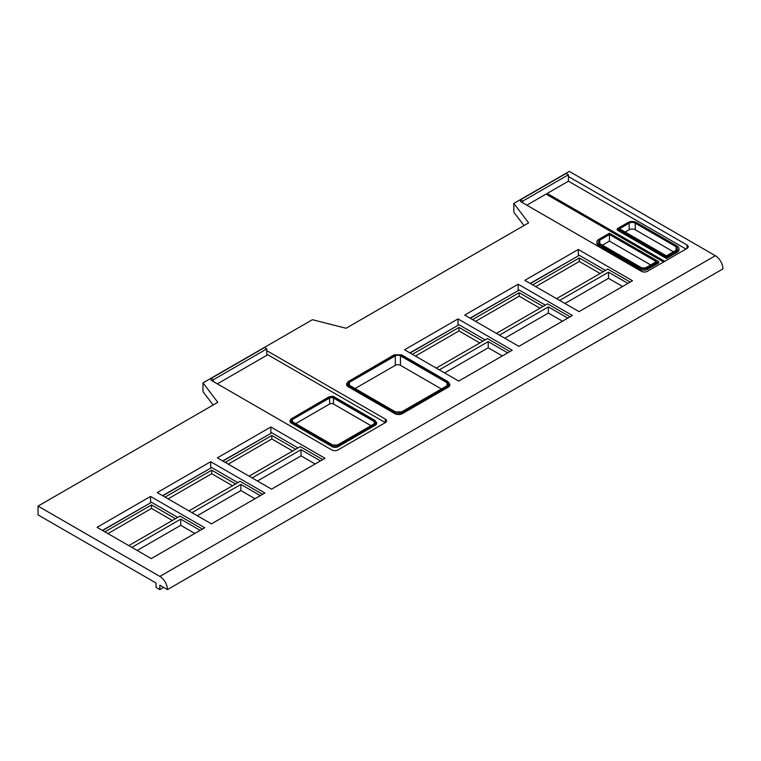 <?xml version="1.0" encoding="UTF-8"?>
<svg xmlns="http://www.w3.org/2000/svg" width="761" height="761" viewBox="0 0 761 761"><rect width="100%" height="100%" fill="white"/><g stroke="black" fill="none" stroke-linecap="round" stroke-linejoin="round"><path stroke-width="1.14" d="M228.252 464.153L271.829 438.983L292.662 451.016M168.105 498.874L211.682 473.713L232.514 485.737M107.957 533.594L151.534 508.434L172.367 520.467M415.43 356.081L459.007 330.921L479.839 342.945M475.577 321.351L519.154 296.191L539.987 308.224M535.725 286.631L579.302 261.47L600.134 273.494M295.905 423.477L329.646 404.005A2.692 1.551 180 0 1 333.451 404.005L370.778 425.561M625.19 232.057L629.157 229.765A4.309 2.483 180 0 1 635.254 229.765L673.418 251.796M602.446 245.185L609.466 241.132L650.674 264.923M355.282 388.433L395.292 365.337A3.662 2.112 180 0 1 400.467 365.337L441.19 388.852M564.928 303.487L608.505 278.326L622.612 286.469M504.781 338.217L548.367 313.056L562.465 321.199M444.633 372.938L488.22 347.777L502.317 355.92M137.161 550.46L180.747 525.299L194.845 533.442M197.308 515.739L240.885 490.579L254.992 498.712M257.456 481.009L301.033 455.849L315.13 463.991M38.05 514.893L156.043 583.012L156.043 587.406L159.848 589.604L159.848 585.209L167.458 589.604L722.95 268.89A10.768 6.212 -120 0 0 715.34 255.706L569.304 171.396L513.837 203.425L528.629 222.868L346.084 328.257L312.4 319.715L202.997 382.888L217.789 402.331L38.05 506.094L38.05 514.893M202.997 382.888L202.997 391.677L213.137 405.014M513.837 203.425L513.837 212.214L523.987 225.551M568.41 176.523L686.955 244.956A4.309 2.483 180 0 1 688.21 246.716A4.309 2.483 180 0 1 686.955 248.476L647.421 271.296A4.309 2.483 180 0 1 641.333 271.296L522.788 202.854L522.788 201.094L568.41 174.764L568.41 181.175L547.159 193.446L547.159 194.759M217.351 383.858L267.777 354.75L385.323 422.621L337.951 449.97A4.309 2.483 180 0 1 331.853 449.97L213.318 381.527L213.318 379.777L266.778 348.899L266.778 355.32M338.188 446.65L338.188 445.946L375.42 424.457A4.309 2.483 0 0 0 376.676 422.697L376.676 423.401A4.309 2.483 180 0 1 375.42 425.161L338.188 446.65A4.309 2.483 180 0 1 332.1 446.65L291.273 423.078A4.309 2.483 180 0 1 290.008 421.318L290.008 420.624A4.309 2.483 0 0 0 291.273 422.374L332.1 445.946L332.1 446.65M685.965 249.047L568.41 181.175M547.159 193.446L664.714 261.318M663.573 261.974L546.018 194.103L526.821 205.185M210.921 467.996L162.55 495.668M458.246 325.204L409.875 352.876M578.541 255.753L530.17 283.425M518.393 290.483L470.022 318.146M271.068 433.275L222.688 460.938M150.773 502.726L102.402 530.388M568.41 174.764L566.136 173.451L520.514 199.782L520.514 201.541L522.788 202.854M522.788 201.094L520.514 199.782M213.318 379.777L211.035 378.464L211.035 380.215L213.318 381.527M266.778 348.899L264.505 347.587L211.035 378.464M374.888 420.633L334.06 397.061L329.037 397.061L291.805 418.55C290.436 419.53 290.436 420.5 291.805 421.451L332.633 445.023L337.656 445.023L374.888 423.535C376.257 422.555 376.257 421.584 374.888 420.633L376.676 422.697M617.2 230.079L666.398 258.483L677.223 252.233A5.917 3.415 180 0 0 678.955 249.817L678.955 248.495A5.917 3.415 0 0 0 677.223 246.079L636.396 222.507A5.917 3.415 0 0 0 628.015 222.507L617.2 228.757L617.2 230.079M639.468 267.872L639.468 269.194A5.917 3.415 0 0 0 647.839 269.194L647.839 267.872L658.665 261.622L609.466 233.218L598.641 239.468A5.917 3.415 0 0 0 596.909 241.884A5.917 3.415 0 0 0 598.641 244.3L639.468 267.872A5.917 3.415 0 0 0 647.839 267.872M639.468 269.194L598.641 245.622L598.641 244.3M596.909 241.884L596.909 243.206A5.917 3.415 0 0 0 598.641 245.622M658.665 261.622L658.665 262.945L647.839 269.194M447.725 385.504C449.513 384.229 449.513 382.964 447.725 381.727L449.837 384.229A5.384 3.111 180 0 1 448.258 386.426L402.398 412.909L401.865 411.986L447.725 385.504L448.258 386.426L448.258 387.13L402.398 413.613A5.384 3.111 180 0 1 394.788 413.613L348.205 386.721A5.384 3.111 180 0 1 346.626 384.524L346.626 383.82A5.384 3.111 180 0 0 348.205 386.017L394.788 412.909L394.788 413.613M447.725 381.727L401.152 354.835L394.074 355.14M394.607 354.835L348.738 381.309C346.949 382.583 346.949 383.848 348.738 385.095L348.205 386.721M348.738 385.095L395.32 411.986L401.865 411.986M297.989 447.934L271.829 432.838L222.916 461.071M237.841 482.664L211.682 467.558L162.778 495.801M177.694 517.385L151.534 502.289L102.63 530.522M485.176 339.872L459.007 324.766L410.103 352.999M545.314 305.142L519.154 290.036L470.25 318.279M605.461 270.421L579.302 255.315L530.398 283.549M210.692 461.718L264.885 493.004L211.406 523.872L157.213 492.586L210.692 461.718L210.692 467.863M458.017 318.916L512.21 350.203L458.74 381.08L404.548 349.794L458.017 318.916L458.017 325.071M578.312 249.475L632.505 280.761L579.026 311.63L524.833 280.343L578.312 249.475L578.312 255.62M518.165 284.195L572.358 315.482L518.878 346.36L464.695 315.073L518.165 284.195L518.165 290.35M270.84 426.988L325.033 458.274L271.553 489.152L217.361 457.865L270.84 426.988L270.84 433.142M150.545 496.438L204.738 527.725L151.258 558.603L97.075 527.316L150.545 496.438L150.545 502.593M449.837 384.229L449.837 384.933A5.384 3.111 180 0 1 448.258 387.13M385.323 419.102A4.309 2.483 180 0 1 386.588 420.862A4.309 2.483 180 0 1 385.323 422.621L385.323 419.102L266.778 350.659M374.812 420.671C376.124 421.613 376.124 422.555 374.812 423.487L337.58 444.985L332.709 444.985L291.882 421.413C290.569 420.472 290.569 419.539 291.882 418.598L329.113 397.099L333.984 397.099L374.812 420.671L374.279 421.594A2.692 1.551 180 0 1 375.068 422.697L374.279 423.791M617.2 228.757L666.398 257.161L666.398 258.483M666.398 257.161L677.223 250.911A5.917 3.415 0 0 0 678.955 248.495M447.573 381.813C449.256 383.011 449.256 384.21 447.573 385.418L401.713 411.891L395.473 411.891L348.89 384.999C347.206 383.801 347.206 382.602 348.89 381.394L394.759 354.921L400.999 354.921L447.573 381.813L447.04 382.735L400.467 355.844L400.999 354.921M630.222 282.074L607.744 269.099L556.557 298.654M570.075 316.804L547.597 303.829L496.41 333.385M509.927 351.525L487.459 338.55L436.262 368.105M202.455 529.047L179.976 516.072L128.79 545.627M262.602 494.317L240.124 481.342L188.937 510.897M322.75 459.596L300.272 446.621L249.075 476.177M295.706 449.256L271.829 435.473L225.199 462.393M235.558 483.977L211.682 470.193L165.061 497.114M175.411 518.707L151.534 504.923L104.913 531.844M482.893 341.185L459.007 327.401L412.386 354.322M543.031 306.464L519.154 292.681L472.533 319.601M603.178 271.734L579.302 257.95L532.681 284.871M167.458 589.604A10.768 6.212 -120 0 0 159.848 576.419L38.05 506.094M666.398 255.848L619.483 228.757L629.157 223.163A4.309 2.483 180 0 1 635.254 223.163L676.082 246.735A4.309 2.483 180 0 1 677.338 248.495A4.309 2.483 180 0 1 676.082 250.255L666.398 255.848M609.466 234.54L656.382 261.622L646.698 267.216A4.309 2.483 180 0 1 640.61 267.216L599.782 243.644A4.309 2.483 180 0 1 598.527 241.884A4.309 2.483 180 0 1 599.782 240.124L609.466 234.54L609.466 241.132M627.939 283.396L608.505 272.181L559.601 300.414M567.792 318.117L548.367 306.902L499.454 335.135M507.644 352.847L488.22 341.622L439.306 369.865M200.172 530.36L180.747 519.145L131.834 547.387M260.319 495.639L240.885 484.424L191.981 512.657M320.467 460.909L301.033 449.694L252.129 477.937M271.829 435.473L271.829 438.983M211.682 470.193L211.682 473.713M151.534 504.923L151.534 508.434M459.007 327.401L459.007 330.921M519.154 292.681L519.154 296.191M579.302 257.95L579.302 261.47M608.505 272.181L608.505 278.326M548.367 306.902L548.367 313.056M488.22 341.622L488.22 347.777M180.747 519.145L180.747 525.299M240.885 484.424L240.885 490.579M301.033 449.694L301.033 455.849M163.653 587.406L159.848 589.604M374.888 423.535L375.42 425.161M291.273 423.078L291.805 421.451M332.633 445.023L332.1 445.946A4.309 2.483 0 0 0 338.188 445.946L337.656 445.023M334.06 397.061L334.593 397.366M329.037 397.061L328.505 397.366M291.805 418.55L328.657 397.023C331.672 396.12 333.594 396.12 334.431 397.023L375.259 420.595M401.152 354.835L401.684 355.14M348.738 381.309L394.227 354.797L401.523 354.797L448.105 381.689M395.32 411.986L394.788 412.909A5.384 3.111 180 0 0 402.398 412.909L402.398 413.613M686.955 248.476L686.955 244.956M677.223 250.911L677.223 252.233M715.34 255.706L159.848 576.419M329.113 397.099L329.646 398.022A2.692 1.551 180 0 1 333.451 398.022L333.984 397.099M333.451 404.005L333.451 398.022L374.279 421.594L374.279 423.544M374.812 423.487L337.047 445.233M337.58 444.985L337.199 444.947C336.942 445.451 335.563 445.451 333.09 444.947L333.242 445.233M332.709 444.985L292.414 421.718M291.882 421.413L291.625 420.624A2.692 1.551 180 0 1 292.414 419.52L292.414 421.461M291.882 418.598L292.414 419.52L329.646 398.022L329.646 404.005M447.04 385.466L447.04 382.735A3.662 2.112 180 0 1 448.115 384.229L447.04 385.722M447.573 385.418L401.18 412.158M401.713 411.891L401.332 411.853C400.666 412.671 398.84 412.671 395.844 411.853L396.005 412.158M395.473 411.891L349.423 385.313M348.89 384.999L348.348 383.82A3.662 2.112 180 0 1 349.423 382.326L349.423 385.056M348.89 381.394L349.423 382.326L395.292 355.844A3.662 2.112 180 0 1 400.467 355.844L400.467 365.337M394.759 354.921L395.292 355.844L395.292 365.337M676.082 250.255L676.082 246.735M635.254 223.163L635.254 229.765M629.157 229.765L629.157 223.163M599.782 240.124L599.782 243.644M291.425 418.512L290.008 420.624M348.357 381.271L346.626 383.82"/></g></svg>

